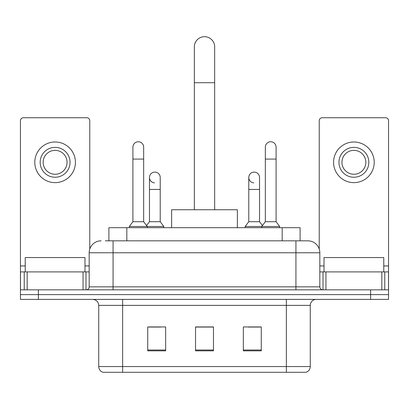 <?xml version="1.0" encoding="UTF-8"?>
<svg xmlns="http://www.w3.org/2000/svg" width="409" height="409" viewBox="0 0 409 409"><rect width="100%" height="100%" fill="white"/><g stroke="black" fill="none" stroke-linecap="round" stroke-linejoin="round"><path stroke-width="0.61" d="M108.901 240.829L108.901 227.685L300.099 227.685L300.099 240.829M105.578 240.829L307.696 240.829M105.307 240.829L113.073 240.829L113.073 252.782L89.172 252.782L89.172 286.842A2.986 2.986 0 0 1 86.181 289.833M101.12 240.829A11.953 11.953 0 0 0 89.172 252.782M307.88 240.829A11.953 11.953 0 0 1 319.828 252.782L319.828 286.842C320.007 288.657 321.004 289.654 322.819 289.833M38.374 289.833L20.45 289.833L20.45 294.613L38.374 294.613L20.45 294.613L20.45 299.393L38.374 299.393L38.374 294.613L370.626 294.613L38.374 294.613L38.374 289.833L370.626 289.833L370.626 294.613L388.55 294.613L370.626 294.613L370.626 299.393L38.374 299.393M370.626 299.393L388.55 299.393L388.55 271.903L388.55 289.833L370.626 289.833M310.267 366.561C310.104 369.424 308.667 371.336 305.968 372.297L286.366 372.297L286.366 366.561L310.267 366.561L310.267 305.37A5.977 5.977 0 0 1 316.244 299.393M98.733 366.561L122.634 366.561L122.634 372.297L286.366 372.297L103.032 372.297A5.977 5.977 0 0 1 98.733 366.561L98.733 305.37C98.375 301.74 96.386 299.746 92.756 299.393M261.269 350.845L261.269 326.939L243.34 326.939L243.34 350.845L261.269 350.845M165.66 350.845L165.66 326.939L147.731 326.939L147.731 350.845L165.66 350.845M213.462 350.845L213.462 326.939L195.538 326.939L195.538 350.845L213.462 350.845M148.866 327.062L160.819 327.062M248.181 327.062L260.134 327.062M213.462 327.062L195.538 327.062M84.985 271.903L84.985 257.563L25.23 257.563L25.23 271.903M83.047 289.833L83.047 271.903L27.173 271.903L27.173 289.833M89.765 249.05L89.765 120.721A2.986 2.986 0 0 0 86.78 117.736L23.436 117.736A2.986 2.986 0 0 0 20.45 120.721L20.45 271.903L27.173 271.903M83.047 271.903L89.172 271.903M20.45 289.833L20.45 271.903M55.108 147.373A14.939 14.939 0 0 0 40.169 162.312A14.939 14.939 0 0 0 55.108 177.25A14.939 14.939 0 0 0 70.046 162.312A14.939 14.939 0 0 0 55.108 147.373M55.108 150.359A11.953 11.953 0 0 0 43.16 162.312A11.953 11.953 0 0 0 55.108 174.265A11.953 11.953 0 0 0 67.061 162.312A11.953 11.953 0 0 0 55.108 150.359M55.108 182.629A20.317 20.317 0 0 0 75.425 162.312A20.317 20.317 0 0 0 55.108 141.995A20.317 20.317 0 0 0 34.791 162.312A20.317 20.317 0 0 0 55.108 182.629M194.341 209.761L194.341 46.861A10.159 10.159 0 0 1 204.5 36.703A10.159 10.159 0 0 1 214.659 46.861A10.159 10.159 0 0 0 204.5 36.703M214.659 209.761L214.659 46.861M237.368 227.685L237.368 209.761L171.632 209.761L171.632 227.685M132.91 159.086L143.666 159.086L143.666 221.709L132.91 221.709L132.91 147.133A5.378 5.378 0 0 1 138.625 141.765A5.378 5.378 0 0 1 143.666 147.133A5.378 5.378 0 0 0 138.625 141.765M132.91 221.709L129.326 226.489L129.326 227.685M143.666 221.709L147.255 226.489L129.326 226.489M160.221 221.709L160.221 189.444L149.464 189.444L149.464 221.709L160.221 221.709L163.804 226.489L147.255 226.489L147.255 227.685M265.334 159.086L276.09 159.086L276.09 221.709L265.334 221.709L265.334 147.133A5.378 5.378 0 0 1 271.049 141.765A5.378 5.378 0 0 1 276.09 147.133A5.378 5.378 0 0 0 271.049 141.765M265.334 221.709L261.745 226.489L261.745 227.685M276.09 221.709L279.674 226.489L245.196 226.489L245.196 227.685M279.674 226.489L279.674 227.685M154.505 182.859A5.378 5.378 0 0 1 149.464 177.491A5.378 5.378 0 0 1 155.18 172.123A5.378 5.378 0 0 1 160.221 177.491L160.221 189.444M149.464 221.709L146.565 225.574M163.804 226.489L163.804 227.685M253.82 182.859A5.378 5.378 0 0 1 248.779 177.491A5.378 5.378 0 0 1 254.495 172.123A5.378 5.378 0 0 1 259.536 177.491L259.536 189.444L248.779 189.444L248.779 177.491M259.536 189.444L259.536 221.709L248.779 221.709L248.779 189.444M248.779 221.709L245.196 226.489M259.536 221.709L262.435 225.574M381.827 289.833L381.827 271.903L325.953 271.903L325.953 289.833M381.827 271.903L388.55 271.903L388.55 120.721A2.986 2.986 0 0 0 385.564 117.736L322.22 117.736A2.986 2.986 0 0 0 319.235 120.721L319.235 249.05M319.828 271.903L325.953 271.903M353.892 147.373A14.939 14.939 0 0 0 338.954 162.312A14.939 14.939 0 0 0 353.892 177.25A14.939 14.939 0 0 0 368.831 162.312A14.939 14.939 0 0 0 353.892 147.373M353.892 150.359A11.953 11.953 0 0 0 341.939 162.312A11.953 11.953 0 0 0 353.892 174.265A11.953 11.953 0 0 0 365.84 162.312A11.953 11.953 0 0 0 353.892 150.359M353.892 182.629A20.317 20.317 0 0 0 374.209 162.312A20.317 20.317 0 0 0 353.892 141.995A20.317 20.317 0 0 0 333.575 162.312A20.317 20.317 0 0 0 353.892 182.629M383.77 271.903L383.77 257.563L324.015 257.563L324.015 271.903M126.826 240.829L126.826 227.685M282.174 240.829L282.174 227.685M113.073 289.833L113.073 286.842L319.828 286.842M89.172 286.842L113.073 286.842L113.073 252.782L295.927 252.782L295.927 289.833M319.828 252.782L295.927 252.782L295.927 240.829M286.366 299.393L286.366 305.37L98.733 305.37M310.267 305.37L286.366 305.37L286.366 366.561L122.634 366.561L122.634 299.393M213.462 350.012L195.538 350.012M165.66 350.012L147.731 350.012M261.269 350.012L243.34 350.012M89.172 265.932L84.985 265.932M25.23 265.932L20.45 265.932M85.987 271.903L85.987 289.833M20.496 271.903L20.496 289.833M24.228 289.833L24.228 271.903M194.341 82.715L214.659 82.715M388.55 265.932L383.77 265.932M324.015 265.932L319.828 265.932M388.504 289.833L388.504 271.903M384.772 271.903L384.772 289.833M323.013 289.833L323.013 271.903M143.666 159.086L143.666 147.133M276.09 159.086L276.09 147.133M149.464 189.444L149.464 177.491"/></g></svg>
